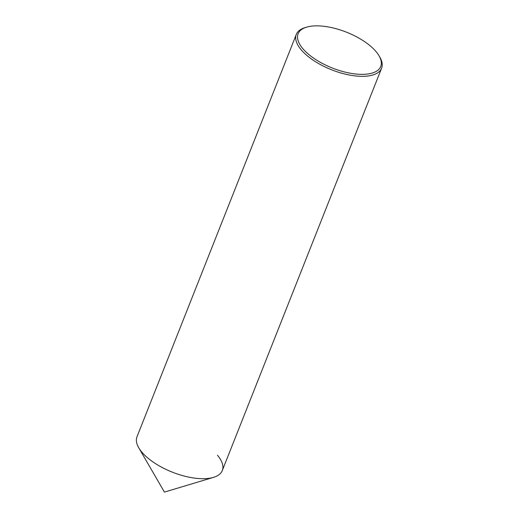 <?xml version="1.0" encoding="UTF-8"?>
<svg xmlns="http://www.w3.org/2000/svg" width="518" height="518" viewBox="0 0 518 518"><rect width="100%" height="100%" fill="white"/><g stroke="black" fill="none" stroke-linecap="round" stroke-linejoin="round"><path stroke-width="0.78" d="M200.673 478.651A45.869 19.885 21.6 0 0 222.293 470.551L381.598 68.195A45.869 19.885 21.6 0 0 379.862 57.22L379.059 55.834A44.438 19.263 21.6 0 0 319.049 25.9A44.438 19.263 -158.4 0 0 306.611 27.15L305.076 27.609A45.869 19.885 -158.4 0 0 296.296 34.421L136.992 436.778A45.869 19.885 -158.4 0 0 154.617 463.047A45.869 19.885 -158.4 0 0 200.673 478.651M296.296 34.421A45.869 19.885 -158.4 0 0 313.921 60.69A45.869 19.885 -158.4 0 0 359.978 76.295A45.869 19.885 21.6 0 0 381.598 68.195M379.059 55.834A44.438 19.263 21.6 0 1 359.796 74.314A44.438 19.263 -158.4 0 1 307.452 53.328A44.438 19.263 -158.4 0 1 306.611 27.15M213.513 477.363L164.426 492.1L138.733 447.753A45.869 19.885 -158.4 0 0 141.822 452.097A45.869 19.885 21.6 0 0 213.513 477.363A45.869 19.885 21.6 0 0 217.463 455.238"/></g></svg>
